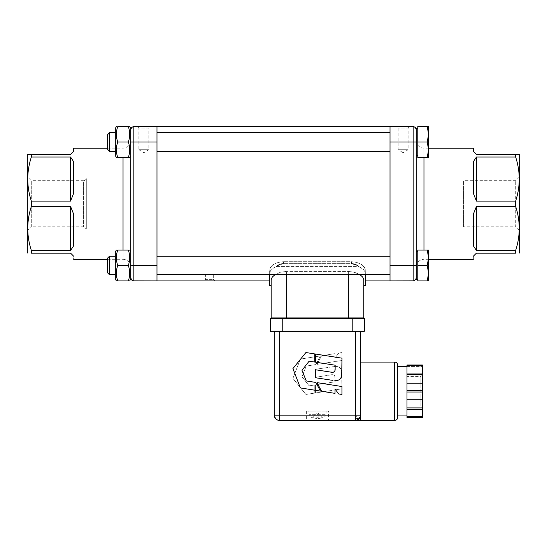 <?xml version="1.0" encoding="UTF-8"?>
<svg xmlns="http://www.w3.org/2000/svg" width="547" height="547" viewBox="0 0 547 547"><rect width="100%" height="100%" fill="white"/><g stroke="black" fill="none" stroke-linecap="round" stroke-linejoin="round"><path stroke-width="0.41" stroke-dasharray="2.73 2.05" d="M330.559 374.927C332.337 374.408 333.752 374.695 334.819 375.796L335.161 381.799L315.462 384.849L315.462 392.972L341.964 388.828L341.684 371.112C341.041 367.892 338.866 366.326 335.161 366.415L315.462 369.273L315.462 377.266L330.559 374.927C332.268 374.401 333.684 374.695 334.819 375.796L335.161 381.799L315.462 384.849L315.462 392.972L341.991 388.828L341.684 371.112C340.815 367.81 338.641 366.244 335.161 366.415L315.462 369.273L315.462 377.266L330.559 374.927M300.146 359.673L300.378 359.078L320.474 355.919L315.858 364.562L306.231 366.073L301.985 376.705L309.13 385.826L314.771 384.958L314.771 393.081L305.91 394.462L292.918 378.401L300.378 359.078L320.474 355.919L315.858 364.562L306.231 366.073L301.985 376.705L309.13 385.826L314.771 384.958L314.771 393.081L305.91 394.462L292.918 378.401L300.146 359.673L292.918 368.603L300.378 387.932L320.474 391.091L315.858 382.442L306.231 380.931L301.985 370.305L309.13 361.177L314.771 362.052L314.771 353.93L305.91 352.541L300.146 359.673M335.031 357.943L338.75 353.047L341.943 352.541L341.943 360.459L316.993 364.384L321.609 355.741L335.031 353.629L335.031 357.943L338.75 353.047L341.943 352.541L341.943 360.459L316.993 364.384L321.609 355.741L335.031 353.629L335.031 357.943M334.819 371.208L333.431 372.186M332.986 380.411L315.462 377.731L315.462 369.745L330.559 372.076M334.819 380.575L336.302 380.562M337.342 380.418L338.443 380.09M339.413 379.591L340.275 378.859M341.39 376.972L341.943 373.505L341.991 358.182L315.462 354.039L315.462 362.162L335.161 365.205L335.161 368.74M335.031 389.067L338.75 393.963L341.943 394.462L341.943 386.544L316.993 382.627L321.609 391.269L335.031 393.375L335.031 389.067M274.273 415.173L279.517 415.173L279.517 420.417L277.514 420.021L275.811 418.879A5.244 5.244 0 0 1 274.375 416.192L274.273 331.838L355.447 331.838L279.517 331.838L279.517 415.173L360.692 415.173L360.056 417.676L358.723 419.269A5.244 5.244 0 0 0 359.16 418.879L358.723 419.269M427.221 126.583L417.792 126.583L427.221 126.583L428.595 134.295L428.595 126.583L427.221 126.583L428.595 126.583L428.595 134.295L427.221 142.015L428.595 149.728L428.595 134.295L427.221 126.583L428.595 134.295L428.595 126.583L417.792 126.583L417.792 157.447L417.792 126.583L417.792 142.015L417.792 128.278L416.253 128.278L416.253 279.209L416.253 277.821L415.351 280.002L413.163 280.905L390.018 280.905L390.018 126.583L390.018 280.905L390.018 126.583L413.163 126.583L414.879 127.102L415.734 127.95L416.253 129.666L416.253 142.015L416.253 128.278L416.253 142.015L416.253 129.666L415.351 127.485M130.747 129.666L130.747 155.594L130.747 129.666L130.747 142.015L130.747 129.666L131.649 127.485L133.837 126.583L156.982 126.583L156.982 280.905L156.982 203.744L156.982 280.905L133.837 280.905L132.121 280.385L131.266 279.538L130.747 277.821L130.747 265.473L130.747 279.059L130.747 251.893L130.747 277.821M390.018 265.473L390.018 274.738L390.018 256.215L390.018 274.738L390.018 265.473L416.253 265.473L416.253 279.209L417.792 279.209L417.792 265.473L417.792 280.905L428.595 280.905L428.595 250.041L427.221 250.041L428.595 257.76L427.221 265.473L428.595 273.192L427.221 280.905L428.595 273.192L428.595 265.473L428.595 280.905L427.221 280.905L428.595 280.905L428.595 273.192L427.221 280.905L417.792 280.905L427.221 280.905M280.44 264.112L279.503 264.44M351.434 263.675L351.434 261.712L356.767 262.41L361.252 264.317L356.767 262.41L351.434 261.712L283.531 261.712L351.434 261.712L351.434 263.675L283.531 263.675L351.434 263.675L357.348 265.473L358.49 266.444L276.474 266.444L273.712 267.804L276.474 266.444L358.49 266.444L363.481 269.575L364.87 271.538L365.321 273.466L365.259 269.24L363.693 266.307L361.252 264.317L364.74 267.777L365.259 269.24L365.321 273.466L364.87 271.538L363.481 269.575L357.348 265.473M355.461 264.44L354.524 264.112M463.596 226.814L463.596 180.674L463.596 226.814L515.712 226.814L515.712 180.674L515.712 226.814L519.65 230.752L519.65 176.736L515.712 180.674L463.596 180.674M156.982 142.015L156.982 151.273L156.982 132.757L156.982 151.273L156.982 142.015L133.837 142.015L133.837 280.905M86.31 178.643L86.31 228.844L86.31 178.643A3.084 3.084 0 0 1 83.404 180.674L83.404 226.814L83.404 180.674L31.288 180.674L31.288 226.814L83.404 226.814L86.31 228.844M276.474 266.444L277.616 265.473L283.531 263.675L283.531 261.712L279.51 262.109L275.756 263.257L273.712 264.317L278.197 262.41L283.531 261.712L283.531 263.675M209.453 274.628C214.431 274.744 214.431 274.744 209.453 274.628C214.431 274.744 214.431 274.744 209.453 274.628C204.475 274.744 204.475 274.744 209.453 274.628C204.475 274.744 204.475 274.744 209.453 274.628M390.018 142.015L390.018 151.273L390.018 142.015L416.253 142.015L416.253 155.751L416.253 142.015M156.982 265.473L156.982 274.738L156.982 265.473L130.747 265.473L130.747 128.436M107.602 259.305L123.034 259.305L123.034 157.447M107.602 148.189L123.034 148.189A7.72 7.72 0 0 0 130.747 140.47L130.747 267.018L130.747 140.47M428.595 259.305L423.966 259.305L423.966 250.041M428.595 148.189L423.966 148.189L423.966 259.305C419.282 259.757 416.711 262.334 416.253 267.018L416.253 140.47L416.253 267.018M473.353 148.189L473.353 151.273L476.437 154.363L519.206 154.363M515.643 157.01L476.437 157.01L476.437 201.098L515.643 201.098C520.436 186.397 520.436 171.703 515.643 157.01L515.643 154.363M476.437 201.098L473.353 193.323L473.353 161.693L473.353 193.323L473.353 161.693L476.437 157.01M515.643 206.397L476.437 206.397L476.437 250.478L515.643 250.478C520.436 235.784 520.436 221.091 515.643 206.397L515.643 201.098M476.437 250.478L473.353 245.794L473.353 214.164L473.353 245.794L473.353 214.164L476.437 206.397M473.353 256.215C473.353 260.324 473.353 260.324 473.353 256.215L476.437 253.131L515.643 253.131C520.436 253.131 520.436 253.131 515.643 253.131L515.643 250.478M316.877 417.887L317.103 414.359L317.862 414.359L317.103 414.359L317.11 413.778L314.983 414.359L312.987 417.887L316.699 418.482L316.877 417.751L316.699 418.482L312.987 417.887L314.949 414.359L316.084 413.778L317.11 413.778L316.877 417.887L318.094 417.751L318.272 418.482L321.978 417.887L318.894 418.482L318.272 418.482L318.087 417.887L316.877 417.887M308.843 411.159L328.597 411.159L306.375 411.159L326.128 411.159L308.843 411.159L308.952 414.318L326.012 414.318L308.952 414.318A3.084 3.084 0 0 0 310.675 416.985A15.432 15.432 0 0 0 312.946 417.887L314.949 414.359L317.486 413.012L320.016 414.359L322.019 417.887A15.432 15.432 0 0 0 324.289 416.985L310.675 416.985L324.289 416.985A15.432 15.432 0 0 1 322.019 417.887M318.094 417.751L317.862 414.359L318.094 417.751L316.877 417.751L318.094 417.751M326.128 411.159L326.012 414.318A3.084 3.084 0 0 1 324.289 416.985L324.289 416.985M318.88 413.778L317.855 413.778L317.862 414.359L317.855 413.778L319.988 414.359L318.88 413.778L318.894 418.482L318.88 413.778M359.263 317.944L348.35 317.944L359.263 317.944M282.758 317.944L282.758 318.716L282.758 317.944L363.782 317.944L364.555 318.716L364.555 331.065L363.782 331.838L364.555 331.065L363.782 331.838L271.182 331.838L270.416 331.065L270.416 318.716L271.182 317.944L270.416 318.716L271.182 317.944L348.35 317.944L348.35 271.394L286.614 271.394L349.909 271.449L355.919 272.7L360.035 274.738M422.428 407.453L422.428 375.044L422.428 407.453A1.545 1.545 0 0 0 420.882 405.915L420.882 376.589L420.882 405.915L406.995 405.915L406.995 365.013L422.428 365.013L422.428 417.484L422.428 415.946L422.428 417.484L406.995 417.484L422.428 417.484L422.428 416.711L406.995 416.711L406.995 409.464L422.428 409.464M422.428 375.044L420.882 376.589L406.995 376.589M422.428 365.013L422.428 365.786L406.995 365.786L406.995 365.013L422.428 365.013L422.428 366.558L422.428 365.013L406.995 365.013L406.995 378.907L406.995 365.013M359.16 331.838L355.447 331.838L360.692 331.838L360.692 415.173A5.244 5.244 0 0 1 360.596 416.192L360.692 362.08L360.692 415.173L360.295 417.176L358.9 419.125M397.731 365.17L397.731 417.334M397.731 391.249L397.731 415.946L397.731 391.249M328.597 420.417L306.375 420.417L328.597 420.417L328.597 411.159M360.692 415.173L360.692 420.417L355.447 420.417L356.466 420.315L355.447 420.417L355.447 331.838M271.182 331.838L270.416 331.065L364.555 331.065M364.555 318.716L363.782 317.944L364.555 318.716L352.206 318.716L352.206 317.944L352.206 318.716L270.416 318.716M274.936 274.738L280.454 272.249L286.614 271.394L286.614 317.944L275.709 317.944M286.614 317.944L348.35 317.944M406.995 415.946L406.995 403.597L406.995 417.484L406.995 415.946L422.428 415.946L406.995 415.946M406.995 417.484L406.995 416.711L406.995 417.484M406.995 409.464L406.995 383.228L422.428 383.228L406.995 383.228L406.995 378.907L406.995 405.915M406.995 399.276L422.428 399.276M406.995 366.558L422.428 366.558L406.995 366.558M406.995 373.04L422.428 373.04M406.995 374.579L422.428 374.579M406.995 383.228L422.428 383.228M406.995 407.918L422.428 407.918M355.447 415.173L359.16 418.879A5.244 5.244 0 0 0 359.817 418.079L358.292 419.576M356.788 420.246L355.447 420.417A5.244 5.244 0 0 0 355.454 420.417L356.788 420.24M116.388 126.583L115.314 128.436L115.314 155.594L115.314 132.757L115.314 155.594L116.388 157.447M128.299 126.583C130.159 131.724 130.159 136.873 128.299 142.015C130.159 147.157 130.159 152.305 128.299 157.447L117.762 157.447C115.909 152.305 115.909 147.157 117.762 142.015C115.909 136.873 115.909 131.724 117.762 126.583C115.909 131.724 115.909 136.873 117.762 142.015C115.909 147.157 115.909 152.305 117.762 157.447C115.909 152.305 115.909 147.157 117.762 142.015C115.909 136.873 115.909 131.724 117.762 126.583L128.299 126.583C130.159 131.724 130.159 136.873 128.299 142.015L117.762 142.015L128.299 142.015C130.159 136.873 130.159 131.724 128.299 126.583L117.762 126.583L128.299 126.583M130.747 259.818L130.747 251.893L130.747 259.818M115.314 132.757L109.496 132.757L109.496 151.273L109.496 142.015L109.496 151.273L115.314 151.273L115.314 132.757L115.314 151.273M109.496 151.273L107.602 149.379L107.602 134.651M427.221 157.447L428.595 157.447L428.595 149.728L427.221 157.447L428.595 149.728L428.595 142.015L428.595 157.447L427.221 157.447L428.595 157.447L428.595 149.728L427.221 157.447L417.792 157.447L427.221 157.447L417.792 157.447L417.792 142.015L427.221 142.015L428.595 134.295L428.595 142.015L428.595 134.295L427.221 142.015L428.595 149.728L427.221 142.015L417.792 142.015L417.792 155.751L417.792 142.015L427.221 142.015M116.388 250.041L115.314 251.893L115.314 279.059L115.314 256.215L115.314 279.059L116.388 280.905M128.299 250.041C130.159 255.189 130.159 260.331 128.299 265.473C130.159 270.621 130.159 275.763 128.299 280.905L117.762 280.905C115.909 275.763 115.909 270.621 117.762 265.473C115.909 260.331 115.909 255.189 117.762 250.041C115.909 255.189 115.909 260.331 117.762 265.473C115.909 270.621 115.909 275.763 117.762 280.905C115.909 275.763 115.909 270.621 117.762 265.473C115.909 260.331 115.909 255.189 117.762 250.041C115.909 250.041 115.909 250.041 117.762 250.041C115.909 250.041 115.909 250.041 117.762 250.041L128.299 250.041C130.159 255.189 130.159 260.331 128.299 265.473L117.762 265.473L128.299 265.473C130.159 260.331 130.159 255.189 128.299 250.041C130.159 250.041 130.159 250.041 128.299 250.041C130.159 250.041 130.159 250.041 128.299 250.041L117.762 250.041L128.299 250.041M115.314 256.215L109.496 256.215L109.496 274.738L109.496 265.473L109.496 274.738L115.314 274.738L115.314 256.215L115.314 274.738M107.602 272.844L107.602 258.109L107.602 265.473L107.602 258.109L109.496 256.215M427.221 250.041L417.792 250.041L417.792 279.209L417.792 265.473L427.221 265.473L428.595 257.76L427.221 250.041L428.595 250.041L428.595 257.76L428.595 250.041L427.221 250.041L428.595 257.76L428.595 265.473L428.595 257.76L427.221 265.473L428.595 273.192L427.221 265.473L417.792 265.473L417.792 250.041L427.221 250.041L417.792 250.041L417.792 279.209M117.762 157.447C115.909 157.447 115.909 157.447 117.762 157.447C115.909 157.447 115.909 157.447 117.762 157.447L128.299 157.447C130.159 152.305 130.159 147.157 128.299 142.015C130.159 147.157 130.159 152.305 128.299 157.447C130.159 157.447 130.159 157.447 128.299 157.447C130.159 157.447 130.159 157.447 128.299 157.447L117.762 157.447M128.299 142.015L117.762 142.015M417.792 128.278L417.792 142.015M130.747 279.059L130.747 265.473M128.299 280.905C130.159 275.763 130.159 270.621 128.299 265.473C130.159 270.621 130.159 275.763 128.299 280.905L117.762 280.905L128.299 280.905M128.299 265.473L117.762 265.473M417.792 265.473L427.221 265.473M286.614 274.738L286.614 271.394L280.454 272.249L274.546 274.997L272.303 277.035L271.25 279.018L271.182 285.534M348.35 274.738L348.35 271.394L354.511 272.249L360.418 274.997L362.661 277.035L363.714 279.018L363.782 285.534M269.644 273.466L269.644 280.905L269.705 269.24L271.271 266.307L273.712 264.317L270.225 267.777L269.644 269.938L269.644 274.738L270.355 271.045L273.712 267.804L270.676 270.546L269.644 273.466M365.321 273.466L365.321 280.905L365.321 273.466M213.309 279.367L214.848 280.905L204.052 280.905L205.597 279.367L213.309 279.36L205.597 279.367L205.597 274.738L213.309 274.738L213.309 279.36M408.137 149.728L403.132 152.736L408.137 149.728L398.134 149.728L408.137 149.728L408.137 128.06L398.134 128.06L408.137 128.06L409.614 126.583L396.65 126.583L398.134 128.06L398.134 149.728L403.132 152.736M415.351 280.002L416.253 277.821L416.253 265.473M416.253 140.47A7.72 7.72 0 0 0 423.966 148.189L423.966 157.447M396.65 126.583L409.614 126.583M519.65 155.129L519.65 252.358M519.65 176.736L519.65 230.752M138.863 149.728L143.868 152.736L148.866 149.728L138.863 149.728L148.866 149.728L148.866 128.06L138.863 128.06L138.863 149.728M137.386 126.583L138.863 128.06L148.866 128.06L150.35 126.583L137.386 126.583L150.35 126.583M130.747 267.018C130.289 262.334 127.718 259.757 123.034 259.305L123.034 250.041M27.35 230.752L31.288 226.814L31.288 180.674L27.35 176.736L27.35 230.752L27.35 176.736M70.563 157.01L73.647 161.693L73.647 193.323L70.563 201.098L70.563 157.01L31.357 157.01C26.564 171.703 26.564 186.397 31.357 201.098L70.563 201.098M73.647 193.323L73.647 161.693L73.647 193.323M70.563 206.397L73.647 214.164L73.647 245.794L73.647 214.164L73.647 245.794L70.563 250.478L70.563 206.397L31.357 206.397C26.564 221.091 26.564 235.784 31.357 250.478L31.357 253.131C26.564 253.131 26.564 253.131 31.357 253.131L70.563 253.131L73.647 256.215C73.647 260.324 73.647 260.324 73.647 256.215M73.647 148.189L73.647 151.273L70.563 154.363L31.357 154.363L31.357 157.01M31.357 250.478L70.563 250.478M27.794 154.363L31.357 154.363M27.35 252.358L27.35 155.129M31.357 201.098L31.357 206.397M317.103 414.359L317.862 414.359M312.946 417.887A15.432 15.432 0 0 1 310.675 416.985L310.675 416.985M318.272 418.482L317.855 413.778L318.272 418.482M316.699 418.482L317.11 413.778L316.699 418.482M316.07 418.482L316.084 413.778L316.07 418.482M394.647 420.417L394.647 362.08M352.206 331.065L352.206 318.716M282.758 331.838L282.758 331.065L282.758 331.838M406.995 390.476L422.428 390.476M422.428 392.021L406.995 392.021M282.758 318.716L282.758 331.065M413.163 280.905L413.163 126.583M130.747 142.015L133.837 142.015L133.837 126.583M390.018 256.215L156.982 256.215M390.018 132.757L156.982 132.757M316.87 417.894L318.094 417.894L316.87 417.894M275.811 418.879A5.244 5.244 0 0 0 279.517 420.417M130.747 251.893L129.68 250.041M417.792 251.743L416.253 251.743M390.018 274.738L156.982 274.738M390.018 151.273L156.982 151.273M306.375 411.159L306.375 420.417M130.747 155.594L129.68 157.447M417.792 155.751L416.253 155.751"/><path stroke-width="0.82" d="M333.431 372.186L330.559 372.076C332.337 372.603 333.759 372.309 334.819 371.208L335.113 370.141M332.986 380.411L315.462 377.731L315.462 369.745L330.559 372.076M334.819 380.575L335.161 380.589C338.866 380.678 341.041 379.112 341.684 375.892L341.991 358.176L315.462 354.039L315.462 362.162L335.161 365.205L335.126 370.004M336.302 380.562L337.342 380.418M338.443 380.09L339.413 379.591M340.275 378.859L341.39 376.972M335.161 368.74L334.819 371.208M300.146 387.338L300.378 387.932L320.474 391.091L315.858 382.442L306.231 380.931L301.985 370.305L309.13 361.177L314.771 362.052L314.771 353.93L305.91 352.541L292.918 368.603L300.146 387.338M335.031 389.067L338.75 393.963L341.943 394.462L341.943 386.544L316.993 382.627L321.609 391.269L335.031 393.375L335.031 389.067M416.253 129.666L415.351 127.485L413.764 126.644L390.018 126.583L390.018 280.905L413.764 280.85L415.734 279.538L416.253 277.821M283.531 263.675L280.44 264.112M279.503 264.44L276.474 266.444M357.348 265.473L355.461 264.44M354.524 264.112L351.434 263.675M131.649 280.002L130.747 277.821L131.266 279.538L133.236 280.85L156.982 280.905L156.982 126.583L133.236 126.644L131.649 127.485L130.747 129.666L131.649 127.485M73.647 259.305L107.602 259.305M31.357 157.01L70.563 157.01L70.563 201.098L31.357 201.098C26.564 186.397 26.564 171.703 31.357 157.01L31.357 154.363L70.563 154.363L73.647 151.273L73.647 148.189L107.602 148.189M70.563 201.098L73.647 193.323L73.647 161.693L70.563 157.01M31.357 206.397L70.563 206.397L70.563 250.478L31.357 250.478C26.564 235.784 26.564 221.091 31.357 206.397L31.357 201.098M70.563 250.478L73.647 245.794L73.647 214.164L70.563 206.397M73.647 256.215C73.647 260.324 73.647 260.324 73.647 256.215L70.563 253.131L31.357 253.131C26.564 253.131 26.564 253.131 31.357 253.131L31.357 250.478M473.353 259.305L428.595 259.305M519.206 253.131L519.65 252.358L519.65 155.129L519.206 154.363L476.437 154.363L473.353 151.273L473.353 148.189L428.595 148.189M275.709 317.944L282.758 317.944L271.182 317.944L270.416 318.716L270.416 331.065L271.032 331.817M363.782 331.838L364.555 331.065L363.782 331.838L364.555 331.065L364.555 318.716L363.782 317.944L282.758 317.944L282.758 318.716L352.206 318.716L352.206 331.838L363.933 331.817M406.995 373.04L406.995 417.484L422.428 417.484L422.428 365.013L406.995 365.013L406.995 373.04L422.428 373.04M422.428 417.484L422.428 416.711L406.995 416.711L406.995 417.484L422.428 417.484M406.995 365.013L406.995 365.786L422.428 365.786L422.428 365.013M394.647 420.417A3.084 3.084 0 0 0 397.731 417.334L397.731 365.17A3.084 3.084 0 0 0 394.647 362.08L394.647 420.417L360.692 420.417L360.692 415.173L355.447 415.173L355.447 420.417L279.517 420.417L360.685 420.417M270.546 331.496L270.416 331.065L271.182 331.838L352.206 331.838L352.206 331.065L282.758 331.065L282.758 331.838L282.758 331.065L270.416 331.065M358.292 419.576L356.473 420.315L359.16 418.879L360.295 417.176L360.692 415.173L360.692 331.838L359.16 331.838M275.811 331.838L274.273 331.838L274.273 415.173L274.669 417.176L275.811 418.879L277.514 420.021L279.517 420.417L279.517 331.838L275.811 331.838M352.206 318.716L352.206 317.944L352.206 318.716L364.555 318.716L363.782 317.944L363.782 279.62L362.661 277.035L360.035 274.738M274.936 274.738L272.303 277.035L271.182 279.62L271.182 317.944L270.416 318.716L282.758 318.716L282.758 331.065M406.995 399.276L422.428 399.276M406.995 409.464L422.428 409.464M406.995 407.918L422.428 407.918M406.995 383.228L422.428 383.228M406.995 374.579L422.428 374.579M360.056 417.676L359.16 418.879L360.596 416.192A5.244 5.244 0 0 1 359.817 418.079M355.447 420.417A5.244 5.244 0 0 0 359.16 418.879L357.458 420.021L355.447 420.417A5.244 5.244 0 0 0 358.716 419.276L358.36 419.535M358.9 419.125L356.788 420.246M355.447 331.838L355.447 415.173L274.273 415.173A5.244 5.244 0 0 0 274.375 416.192L275.811 418.879A5.244 5.244 0 0 0 279.517 420.417M130.747 128.436L129.68 126.583L130.747 128.436L130.747 279.059L129.68 280.905L130.747 279.059M116.388 157.447L115.314 155.594L115.314 128.436L116.388 126.583M128.299 126.583C130.159 126.583 130.159 126.583 128.299 126.583C130.159 126.583 130.159 126.583 128.299 126.583L117.762 126.583C115.909 131.724 115.909 136.873 117.762 142.015C115.909 147.157 115.909 152.305 117.762 157.447C115.909 157.447 115.909 157.447 117.762 157.447C115.909 157.447 115.909 157.447 117.762 157.447L128.299 157.447C130.159 152.305 130.159 147.157 128.299 142.015C130.159 136.873 130.159 131.724 128.299 126.583C130.159 126.583 130.159 126.583 128.299 126.583C130.159 126.583 130.159 126.583 128.299 126.583M128.299 142.015L117.762 142.015M128.299 157.447C130.159 157.447 130.159 157.447 128.299 157.447C130.159 157.447 130.159 157.447 128.299 157.447M117.762 126.583C115.909 126.583 115.909 126.583 117.762 126.583C115.909 126.583 115.909 126.583 117.762 126.583C115.909 126.583 115.909 126.583 117.762 126.583C115.909 126.583 115.909 126.583 117.762 126.583M115.314 151.273L109.496 151.273L109.496 132.757L115.314 132.757M107.602 134.651L109.496 132.757L107.602 134.651L107.602 149.379L109.496 151.273M428.595 134.295L427.221 126.583L428.595 126.583L428.595 157.447L427.221 157.447L428.595 149.728L427.221 142.015L428.595 134.295M427.221 142.015L417.792 142.015L417.792 157.447L427.221 157.447M417.792 142.015L417.792 126.583L427.221 126.583M417.792 279.209L416.253 279.209L416.253 128.278L417.792 128.278M116.388 280.905L115.314 279.059L115.314 251.893L116.388 250.041M128.299 250.041C130.159 250.041 130.159 250.041 128.299 250.041C130.159 250.041 130.159 250.041 128.299 250.041L117.762 250.041C115.909 255.189 115.909 260.331 117.762 265.473C115.909 270.621 115.909 275.763 117.762 280.905C115.909 280.905 115.909 280.905 117.762 280.905C115.909 280.905 115.909 280.905 117.762 280.905C115.909 280.905 115.909 280.905 117.762 280.905C115.909 280.905 115.909 280.905 117.762 280.905L128.299 280.905C130.159 275.763 130.159 270.621 128.299 265.473C130.159 260.331 130.159 255.189 128.299 250.041M128.299 265.473L117.762 265.473M128.299 280.905C130.159 280.905 130.159 280.905 128.299 280.905C130.159 280.905 130.159 280.905 128.299 280.905C130.159 280.905 130.159 280.905 128.299 280.905C130.159 280.905 130.159 280.905 128.299 280.905M117.762 250.041C115.909 250.041 115.909 250.041 117.762 250.041C115.909 250.041 115.909 250.041 117.762 250.041M115.314 274.738L109.496 274.738L109.496 256.215L115.314 256.215M109.496 256.215L107.602 258.109L107.602 272.844L109.496 274.738L107.602 272.844M428.595 257.76L427.221 250.041L428.595 250.041L428.595 280.905L427.221 280.905L428.595 273.192L427.221 265.473L428.595 257.76M427.221 265.473L417.792 265.473L417.792 280.905L427.221 280.905M417.792 265.473L417.792 250.041L427.221 250.041M271.182 317.944L271.182 285.534L269.644 285.534L269.644 274.738L269.644 285.534M365.321 285.534L365.321 274.738L365.321 285.534L363.782 285.534L363.782 317.944M269.644 280.905L156.982 280.905M476.437 157.01L473.353 161.693L473.353 193.323L476.437 201.098L476.437 157.01L515.643 157.01C520.436 171.703 520.436 186.397 515.643 201.098L476.437 201.098M476.437 206.397L473.353 214.164L473.353 245.794L476.437 250.478L476.437 206.397L515.643 206.397C520.436 221.091 520.436 235.784 515.643 250.478L515.643 253.131C520.436 253.131 520.436 253.131 515.643 253.131L476.437 253.131L473.353 256.215C473.353 260.324 473.353 260.324 473.353 256.215M515.643 250.478L476.437 250.478M515.643 154.363L515.643 157.01M515.643 201.098L515.643 206.397M31.357 154.363L27.794 154.363L27.35 155.129L27.35 252.358L27.794 253.131M123.034 157.447L123.034 250.041M364.555 331.065L352.206 331.065M282.758 317.944L282.758 318.716M406.995 392.021L422.428 392.021M422.428 390.476L406.995 390.476M355.447 418.879A5.244 3.713 0 0 0 360.692 415.173A5.244 5.244 0 0 1 359.16 418.879M286.614 317.944L286.614 274.738M348.35 274.738L348.35 317.944M416.253 265.473L413.163 265.473L413.163 280.905M416.253 142.015L413.163 142.015L413.163 265.473L390.018 265.473M413.163 126.583L413.163 142.015L390.018 142.015M423.966 250.041L423.966 157.447M133.837 280.905L133.837 265.473L130.747 265.473M156.982 265.473L133.837 265.473L133.837 142.015L130.747 142.015M156.982 142.015L133.837 142.015L133.837 126.583M390.018 132.757L156.982 132.757M390.018 256.215L156.982 256.215M360.692 362.08L394.647 362.08M397.731 366.558L406.995 366.558M274.273 415.173A5.244 5.244 0 0 0 275.811 418.879M130.747 251.893L129.68 250.041M417.792 251.743L416.253 251.743M365.321 280.905L390.018 280.905M390.018 151.273L156.982 151.273M390.018 274.738L156.982 274.738M397.731 415.946L406.995 415.946M130.747 155.594L129.68 157.447M417.792 155.751L416.253 155.751M156.982 126.583L390.018 126.583"/></g></svg>

